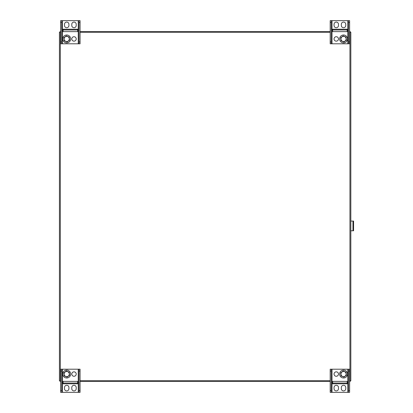<?xml version="1.0" encoding="UTF-8"?>
<svg xmlns="http://www.w3.org/2000/svg" width="413" height="413" viewBox="0 0 413 413"><rect width="100%" height="100%" fill="white"/><g stroke="black" fill="none" stroke-linecap="round" stroke-linejoin="round"><path stroke-width="0.62" d="M350.25 380.76L350.25 381.344L349.62 381.344M330.194 381.344L80.07 381.344M60.639 381.344L60.009 381.344L60.009 380.76M60.009 32.24L60.009 31.656L60.639 31.656M80.07 31.656L330.194 31.656M349.62 31.656L350.25 31.656L350.25 32.24M60.639 380.76L59.426 380.76L59.426 32.24L60.639 32.24M349.62 32.24L350.833 32.24L350.833 380.76L349.62 380.76M80.07 32.24L330.194 32.24M330.194 380.76L80.07 380.76M80.07 22.472L80.07 20.65L79.002 20.65L79.002 41.976L80.07 41.976L80.07 22.472L79.002 22.472M80.07 41.976L80.07 43.799L79.002 43.799L79.002 41.976M77.639 29.199L63.07 29.199L63.07 31.625L77.639 31.625L77.639 29.199M76.214 24.3A2.215 2.215 0 0 0 73.999 22.085A2.215 2.215 0 0 0 71.785 24.3L71.785 25.492A2.215 2.215 0 0 0 73.999 27.707A2.215 2.215 0 0 0 76.214 25.492L76.214 24.3M61.707 41.976L61.707 43.799L60.639 43.799L60.639 41.976L61.707 41.976L61.707 20.65L79.002 20.65M61.707 43.799L79.002 43.799M64.495 25.492L64.495 24.3A2.215 2.215 0 0 1 66.71 22.085A2.215 2.215 0 0 1 68.925 24.3L68.925 25.492A2.215 2.215 0 0 1 66.71 27.707A2.215 2.215 0 0 1 64.495 25.492M76.214 38.941A2.215 2.215 0 0 0 73.999 36.726A2.215 2.215 0 0 0 71.785 38.941A2.215 2.215 0 0 0 73.999 41.155A2.215 2.215 0 0 0 76.214 38.941M60.639 41.976L60.639 20.65L61.707 20.65M61.707 22.472L60.639 22.472M63.07 31.625L77.639 31.625M63.07 29.968L77.639 29.968M63.54 41.285A3.944 3.944 0 0 0 70.329 40.515A3.944 3.944 0 0 0 66.266 35.022A3.944 3.944 0 0 0 63.54 41.285M69.554 40.175L69.203 37.098L66.359 35.859L63.865 37.702L64.222 40.784L67.061 42.023L69.554 40.175M64.635 40.479A2.581 2.581 0 0 0 69.079 39.968A2.581 2.581 0 0 0 66.421 36.375A2.581 2.581 0 0 0 64.635 40.479M330.194 390.528L330.194 392.35L331.262 392.35L331.262 371.024L330.194 371.024L330.194 390.528L331.262 390.528M330.194 371.024L330.194 369.201L331.262 369.201L331.262 371.024M332.62 383.801L347.194 383.801L347.194 381.375L332.62 381.375L332.62 383.801M334.05 388.7A2.215 2.215 0 0 0 336.265 390.915A2.215 2.215 0 0 0 338.479 388.7L338.479 387.508A2.215 2.215 0 0 0 336.265 385.293A2.215 2.215 0 0 0 334.05 387.508L334.05 388.7M348.551 371.024L348.551 369.201L349.62 369.201L349.62 371.024L348.551 371.024L348.551 392.35L331.262 392.35M348.551 369.201L331.262 369.201M345.764 387.508L345.764 388.7A2.215 2.215 0 0 1 343.549 390.915A2.215 2.215 0 0 1 341.334 388.7L341.334 387.508A2.215 2.215 0 0 1 343.549 385.293A2.215 2.215 0 0 1 345.764 387.508M334.05 374.059A2.215 2.215 0 0 0 336.265 376.274A2.215 2.215 0 0 0 338.479 374.059A2.215 2.215 0 0 0 336.265 371.845A2.215 2.215 0 0 0 334.05 374.059M349.62 371.024L349.62 392.35L348.551 392.35M348.551 390.528L349.62 390.528M347.194 381.375L332.62 381.375M347.194 383.032L332.62 383.032M346.719 371.715A3.944 3.944 0 0 0 339.93 372.485A3.944 3.944 0 0 0 343.998 377.978A3.944 3.944 0 0 0 346.719 371.715M340.704 372.825L341.055 375.902L343.9 377.141L346.393 375.298L346.042 372.216L343.198 370.977L340.704 372.825M345.624 372.521A2.581 2.581 0 0 0 341.179 373.032A2.581 2.581 0 0 0 343.843 376.625A2.581 2.581 0 0 0 345.624 372.521M60.639 390.528L60.639 392.35L61.707 392.35L61.707 371.024L60.639 371.024L60.639 390.528L61.707 390.528M60.639 371.024L60.639 369.201L61.707 369.201L61.707 371.024M71.785 374.059A2.215 2.215 0 0 0 73.999 376.274A2.215 2.215 0 0 0 76.214 374.059A2.215 2.215 0 0 0 73.999 371.845A2.215 2.215 0 0 0 71.785 374.059M63.07 383.801L77.639 383.801L77.639 381.375L63.07 381.375L63.07 383.801M64.495 388.7A2.215 2.215 0 0 0 66.71 390.915A2.215 2.215 0 0 0 68.925 388.7L68.925 387.508A2.215 2.215 0 0 0 66.71 385.293A2.215 2.215 0 0 0 64.495 387.508L64.495 388.7M79.002 371.024L79.002 369.201L80.07 369.201L80.07 371.024L79.002 371.024L79.002 392.35L61.707 392.35M79.002 369.201L61.707 369.201M76.214 387.508L76.214 388.7A2.215 2.215 0 0 1 73.999 390.915A2.215 2.215 0 0 1 71.785 388.7L71.785 387.508A2.215 2.215 0 0 1 73.999 385.293A2.215 2.215 0 0 1 76.214 387.508M80.07 371.024L80.07 392.35L79.002 392.35M79.002 390.528L80.07 390.528M77.639 381.375L63.07 381.375M77.639 383.032L63.07 383.032M69.88 371.715A3.944 3.944 0 0 0 63.096 372.485A3.944 3.944 0 0 0 67.159 377.978A3.944 3.944 0 0 0 69.88 371.715M63.865 372.825L64.222 375.902L67.061 377.141L69.554 375.298L69.203 372.216L66.359 370.977L63.865 372.825M68.79 372.521A2.581 2.581 0 0 0 64.345 373.032A2.581 2.581 0 0 0 67.004 376.625A2.581 2.581 0 0 0 68.79 372.521M349.62 22.472L349.62 20.65L348.551 20.65L348.551 41.976L349.62 41.976L349.62 22.472L348.551 22.472M349.62 41.976L349.62 43.799L348.551 43.799L348.551 41.976M338.479 38.941A2.215 2.215 0 0 0 336.265 36.726A2.215 2.215 0 0 0 334.05 38.941A2.215 2.215 0 0 0 336.265 41.155A2.215 2.215 0 0 0 338.479 38.941M347.194 29.199L332.62 29.199L332.62 31.625L347.194 31.625L347.194 29.199M345.764 24.3A2.215 2.215 0 0 0 343.549 22.085A2.215 2.215 0 0 0 341.334 24.3L341.334 25.492A2.215 2.215 0 0 0 343.549 27.707A2.215 2.215 0 0 0 345.764 25.492L345.764 24.3M331.262 41.976L331.262 43.799L330.194 43.799L330.194 41.976L331.262 41.976L331.262 20.65L348.551 20.65M331.262 43.799L348.551 43.799M334.05 25.492L334.05 24.3A2.215 2.215 0 0 1 336.265 22.085A2.215 2.215 0 0 1 338.479 24.3L338.479 25.492A2.215 2.215 0 0 1 336.265 27.707A2.215 2.215 0 0 1 334.05 25.492M330.194 41.976L330.194 20.65L331.262 20.65M331.262 22.472L330.194 22.472M332.62 31.625L347.194 31.625M332.62 29.968L347.194 29.968M340.379 41.285A3.944 3.944 0 0 0 347.168 40.515A3.944 3.944 0 0 0 343.1 35.022A3.944 3.944 0 0 0 340.379 41.285M346.393 40.175L346.042 37.098L343.198 35.859L340.704 37.702L341.055 40.784L343.9 42.023L346.393 40.175M341.474 40.479A2.581 2.581 0 0 0 345.918 39.968A2.581 2.581 0 0 0 343.255 36.375A2.581 2.581 0 0 0 341.474 40.479M350.833 230.784L353.574 230.784L353.574 221.069L350.833 221.069M60.319 32.24L60.319 380.76M349.94 380.76L349.94 32.24M62.461 43.799L62.461 20.65M78.248 43.799L78.248 20.65M347.798 369.201L347.798 392.35M332.016 369.201L332.016 392.35M78.248 369.201L78.248 392.35M62.461 369.201L62.461 392.35M332.016 43.799L332.016 20.65M347.798 43.799L347.798 20.65M352.965 230.784L352.965 221.069"/></g></svg>
